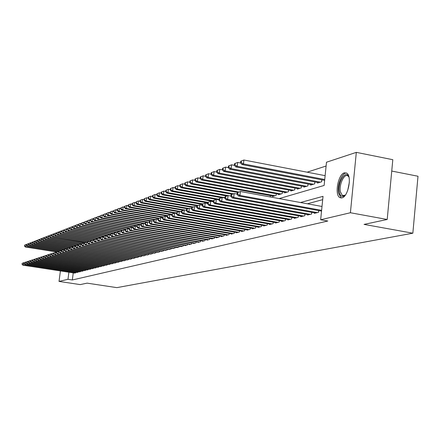 <?xml version="1.0" encoding="UTF-8"?>
<svg xmlns="http://www.w3.org/2000/svg" width="440" height="440" viewBox="0 0 440 440"><rect width="100%" height="100%" fill="white"/><g stroke="black" fill="none" stroke-linecap="round" stroke-linejoin="round"><path stroke-width="0.66" d="M341.935 197.879L339.856 197.604C334.274 194.975 338.102 174.169 344.416 172.832L346.753 173.156C352.231 176.049 348.161 196.9 341.935 197.879M391.738 171.055L418 176.248L412.847 233.2L116.859 287.639L87.093 283.145L80.207 284.603L59.032 281.419L60.407 270.919M326.101 166.023L307.109 172.183M279.142 198.605L324.132 185.449L326.491 162.217L356.323 152.361L350.405 212.74L320.656 219.753L323.032 196.334L300.487 202.521M350.405 212.74L387.206 219.483L392.805 159.698L356.323 152.361M321.42 211.073L321.486 211.574M314.397 212.839L314.341 213.356L318.533 212.311L318.709 210.584M307.538 214.561L307.489 215.061L311.581 214.044L311.751 212.361M300.839 216.244L300.79 216.733L304.788 215.738L304.959 214.099M294.3 217.888L294.25 218.361L298.155 217.388L298.32 215.793L298.144 217.393M287.909 219.494L287.859 219.956L291.676 219.005L291.836 217.448M281.655 221.062L281.611 221.513L285.34 220.583L285.5 219.065M275.55 222.596L275.501 223.036L279.147 222.129L279.307 220.644M269.572 224.092L269.528 224.527L273.097 223.636L273.251 222.189M263.731 225.561L263.681 225.984L267.173 225.115L267.328 223.702M258.011 226.996L257.966 227.409L261.382 226.556L261.531 225.176M252.412 228.399L252.368 228.806L255.712 227.97L255.86 226.622M246.934 229.774L246.89 230.17L250.162 229.356L250.311 228.036M241.571 231.121L241.527 231.506L244.734 230.709L244.877 229.422M236.319 232.441L236.275 232.815L239.415 232.034L239.553 230.775M231.171 233.728L231.132 234.097L234.207 233.332L234.344 232.1M226.132 234.993L226.089 235.356L229.103 234.603L229.24 233.398M221.194 236.236L221.15 236.588L224.103 235.851L224.235 234.669M216.348 237.446L216.31 237.793L219.203 237.072L219.335 235.917M211.602 238.639L211.563 238.975L214.401 238.271L214.528 237.138M206.948 239.806L206.91 240.136L209.693 239.443L209.82 238.337M202.384 240.95L202.345 241.274L205.073 240.592L205.2 239.509M197.906 242.072L197.868 242.391L200.547 241.725L200.668 240.664M193.512 243.172L193.479 243.485L196.103 242.831L196.224 241.791M189.206 244.255L189.167 244.558L191.747 243.92L191.862 242.897M184.976 245.316L184.938 245.614L187.468 244.981L187.583 243.986M180.823 246.356L180.785 246.648L183.271 246.032L183.381 245.053M176.743 247.379L176.71 247.665L179.146 247.055L179.262 246.098M172.744 248.38L175.104 248.067L175.214 247.126M168.812 249.365L171.127 249.056L171.237 248.133M164.951 250.333L167.222 250.03L167.332 249.123M161.156 251.284L163.389 250.987L163.499 250.096M157.427 252.219L159.627 251.922L159.731 251.053M153.764 253.138L155.925 252.846L156.024 251.988M150.161 254.04L152.284 253.754L152.389 252.912M146.625 254.925L148.709 254.645L148.808 253.82M143.143 255.794L145.195 255.519L145.294 254.711M139.722 256.652L141.74 256.382L141.84 255.585M136.362 257.494L138.342 257.23L138.435 256.449M133.05 258.324L134.998 258.06L135.097 257.296M129.795 259.138L131.714 258.88L131.808 258.126M126.594 259.941L128.48 259.688L128.568 258.946M123.442 260.733L125.296 260.48L125.389 259.754M120.34 261.509L122.166 261.261L122.254 260.546M117.288 262.273L119.086 262.031L119.174 261.322M114.279 263.027L116.05 262.785L116.138 262.091M111.326 263.769L113.069 263.533L113.151 262.845M108.411 264.495L110.127 264.264L110.209 263.593M105.545 265.216L107.234 264.985L107.316 264.325M102.718 265.92L104.385 265.694L104.467 265.045M99.935 266.618L101.58 266.393L101.657 265.755M97.196 267.305L98.813 267.086L98.89 266.453M94.496 267.977L96.091 267.762L96.168 267.141M91.839 268.642L93.407 268.433L93.484 267.822M89.216 269.302L90.761 269.093L90.838 268.488M86.636 269.946L88.16 269.742L88.231 269.148M84.09 270.584L85.591 270.38L85.663 269.797M81.582 271.211L83.061 271.013L83.133 270.435M79.107 271.832L80.564 271.634L80.641 271.068M76.67 272.443L78.106 272.245L78.177 271.689M270.199 196.966L270.347 195.608M272.586 196.02L272.531 196.515L276.106 195.443L276.287 193.793M278.575 194.211L278.52 194.716L282.178 193.622L282.354 191.928M284.697 192.363L284.642 192.88L288.382 191.757L288.563 190.025M290.961 190.476L290.901 191.004L294.729 189.855L294.916 188.078M297.363 188.54L297.308 189.085L301.224 187.907L301.411 186.087L301.213 187.913M303.919 186.56L303.864 187.115L307.868 185.917L308.061 184.047M310.629 184.536L310.569 185.103L314.672 183.876L314.87 181.962M317.499 182.457L317.438 183.046L321.64 181.786L321.838 179.817M324.533 180.334L324.594 180.901M73.249 272.888L72.331 279.972L327.784 221.034L320.656 219.753M322.691 199.661L307.362 203.786M74.267 273.042L75.68 272.85L75.752 272.3M387.206 219.483L364.056 224.395L412.847 233.2M72.331 279.972L67.975 279.312L59.032 281.419M68.893 272.223L67.975 279.312M340.852 197.951L341.215 197.857M22.121 263.351L22.204 264.198L22.121 263.351L23.744 262.73L23.436 265.012L75.262 272.954M22.204 264.198L23.436 265.012L22.924 265.177L74.663 273.103M22.33 263.285L24.178 262.796M22 264.264L22.924 265.177M24.585 245.163L24.464 246.07L24.585 245.163L26.207 244.525L25.9 246.796L25.383 246.994L56.777 251.955M26.637 244.591L24.794 245.08M57.261 251.757L25.9 246.796L24.673 245.988M25.383 246.994L24.464 246.07M345.439 194.959C342.496 197.615 340.456 196.697 339.328 192.209C337.156 182.611 346.082 168.591 348.992 177.243M348.893 176.996L347.925 175.94C344.278 173.058 338.811 184.762 340.423 191.851L342.392 195.514L345.252 195.151M346.5 173.008C341.941 172.486 336.886 185.488 338.591 193.182L341.044 197.742L341.5 197.956M24.195 262.675L24.277 263.522L24.195 262.675L25.828 262.048L25.52 264.341L77.682 272.355M24.277 263.522L25.52 264.341L24.998 264.512L77.072 272.503M24.398 262.603L26.274 262.114M24.068 263.593L24.998 264.512M26.29 261.982L26.378 262.839L26.29 261.982L27.94 261.349L27.627 263.665L80.135 271.739M26.378 262.839L27.627 263.665L27.099 263.835L79.519 271.893M26.505 261.916L28.402 261.421M26.164 262.911L27.099 263.835M28.419 261.283L28.507 262.147L28.419 261.283L30.085 260.645L29.772 262.977L82.621 271.123M28.507 262.147L29.772 262.977L29.233 263.148L81.994 271.277M28.633 261.212L30.558 260.722M28.292 262.218L29.233 263.148M30.58 260.574L30.674 261.443L30.58 260.574L32.258 259.93L31.944 262.279L85.146 270.49M30.674 261.443L31.944 262.279L31.394 262.454L84.513 270.649M30.8 260.502L32.752 260.007M30.454 261.514L31.394 262.454M26.67 244.354L26.758 245.185L26.67 244.354L28.303 243.711L27.995 245.999L27.467 246.197L59.202 251.229M28.749 243.782L26.879 244.272M59.604 251.009L27.995 245.999L26.758 245.185M27.467 246.197L26.543 245.267M28.782 243.535L28.87 244.371L28.782 243.535L30.431 242.886L30.118 245.19L29.585 245.394L61.82 250.509M30.888 242.957L28.996 243.452M61.98 250.25L30.118 245.19L28.87 244.371M29.585 245.394L28.655 244.453M30.921 242.698L31.015 243.546L30.921 242.698L32.588 242.049L32.274 244.371L31.73 244.574L63.564 249.64M33.061 242.127L31.141 242.616M64.521 249.502L32.274 244.371L31.015 243.546M31.73 244.574L30.8 243.628M33.099 241.857L32.973 242.792L33.099 241.857L34.771 241.197L34.458 243.535L33.907 243.744L65.956 248.853M35.266 241.28L33.319 241.769M67.221 248.76L34.458 243.535L33.193 242.704M33.907 243.744L32.973 242.792M32.775 259.853L32.868 260.728L32.775 259.853L34.463 259.204L34.15 261.569L87.703 269.852M32.868 260.728L34.15 261.569L33.594 261.751L87.059 270.012M32.995 259.781L34.975 259.287M32.648 260.799L33.594 261.751M35.305 240.999L35.398 241.857L35.305 240.999L36.993 240.339L36.68 242.693L36.119 242.902L68.392 248.056M37.505 240.416L35.525 240.917M68.992 247.852L36.68 242.693L35.398 241.857M36.119 242.902L35.178 241.94M34.997 259.122L35.096 260.002L34.997 259.122L36.702 258.473L36.383 260.854L90.305 269.203M35.096 260.002L36.383 260.854L35.822 261.03L89.65 269.368M35.222 259.05L37.235 258.55M34.87 260.079L35.822 261.03M37.543 240.13L37.642 240.994L37.543 240.13L39.248 239.459L38.929 241.835L38.363 242.049L70.901 247.258M39.776 239.547L37.769 240.042M71.462 247.044L38.929 241.835L37.642 240.994M38.363 242.049L37.417 241.082M37.257 258.385L37.356 259.264L37.257 258.385L38.979 257.725L38.654 260.123L92.939 268.548M37.356 259.264L38.654 260.123L38.088 260.304L92.279 268.714M37.483 258.308L39.523 257.807M37.125 259.341L38.088 260.304M39.815 239.25L39.913 240.114L39.815 239.25L41.536 238.573L41.217 240.961L40.64 241.181L73.447 246.444M42.081 238.662L40.046 239.162M73.986 246.219L41.217 240.961L39.913 240.114M40.64 241.181L39.688 240.202M39.545 257.631L39.65 258.522L39.545 257.631L41.283 256.966L40.964 259.38L95.618 267.883M39.65 258.522L40.964 259.38L40.381 259.567L94.947 268.048M39.776 257.554L41.85 257.054M39.419 258.594L40.381 259.567M42.119 238.354L42.224 239.228L42.119 238.354L43.857 237.672L43.533 240.081L42.95 240.301L76.032 245.619M44.418 237.765L42.356 238.266M76.576 245.394L43.533 240.081L42.224 239.228M42.95 240.301L41.992 239.316M41.877 256.867L41.982 257.763L41.877 256.867L43.626 256.196L43.302 258.632L98.335 267.201M41.982 257.763L43.302 258.632L42.713 258.819L97.653 267.372M42.108 256.79L44.209 256.284M41.745 257.84L42.713 258.819M44.462 237.446L44.336 238.414L44.462 237.446L46.211 236.759L45.892 239.184L45.298 239.41L78.656 244.778M46.794 236.852L44.699 237.353M79.211 244.552L45.892 239.184L44.567 238.321M45.298 239.41L44.336 238.414M44.237 256.091L44.346 256.993L44.237 256.091L46.002 255.415L45.678 257.868L101.09 266.514M44.346 256.993L45.678 257.868L45.084 258.06L100.397 266.69M44.473 256.009L46.607 255.508M44.105 257.07L45.084 258.06M46.838 236.522L46.712 237.501L46.838 236.522L48.604 235.829L48.279 238.271L47.68 238.502L81.559 243.969M49.209 235.928L47.08 236.429M81.884 243.7L48.279 238.271L46.948 237.407M47.68 238.502L46.712 237.501M46.635 255.299L46.75 256.212L46.635 255.299L48.422 254.617L48.092 257.092L103.889 265.821M46.75 256.212L48.092 257.092L47.487 257.285L103.186 265.991M46.877 255.222L49.044 254.716M46.508 256.289L47.487 257.285M49.253 235.587L49.368 236.473L49.253 235.587L51.035 234.883L50.71 237.347L50.1 237.578L84.546 243.15M51.656 234.988L49.495 235.488M87.604 242.215L86.63 242.055L84.59 242.836L84.447 243.941L84.892 242.732L50.71 237.347L49.368 236.473M50.1 237.578L49.121 236.566M49.071 254.502L49.187 255.415L49.071 254.502L50.875 253.814L50.545 256.305L106.733 265.111M49.187 255.415L50.545 256.305L49.929 256.504L106.018 265.287M49.319 254.419L51.519 253.913M48.939 255.497L49.929 256.504M51.706 234.636L51.821 235.532L51.706 234.636L53.504 233.926L53.174 236.407L52.553 236.643L86.4 242.132M54.148 234.031L51.953 234.537M87.632 241.995L53.174 236.407L51.821 235.532M52.553 236.643L51.574 235.626M51.546 253.688L51.667 254.612L51.546 253.688L53.361 252.995L53.031 255.503L109.621 264.391M51.667 254.612L53.031 255.503L52.404 255.706L108.895 264.572M51.799 253.605L54.032 253.099M51.414 254.689L52.404 255.706M54.192 233.668L54.313 234.57L54.192 233.668L56.007 232.953L55.677 235.455L55.05 235.691L89.133 241.23M56.672 233.063L54.445 233.569M90.734 241.153L55.677 235.455L54.313 234.57M55.05 235.691L54.06 234.663M54.06 252.863L54.181 253.792L54.06 252.863L55.897 252.159L55.561 254.689L112.547 263.659M54.181 253.792L55.561 254.689L54.923 254.898L111.809 263.841M54.318 252.78L56.584 252.269M53.928 253.875L54.923 254.898M56.721 232.683L56.848 233.596L56.721 232.683L58.553 231.968L58.223 234.487L57.585 234.729L91.933 240.323M59.241 232.078L56.98 232.584M92.615 240.086L58.223 234.487L56.848 233.596M57.585 234.729L56.59 233.69M56.617 252.021L56.738 252.956L56.617 252.021L58.465 251.317L58.13 253.864L115.528 262.916M56.738 252.956L58.13 253.864L57.486 254.073L114.78 263.103M56.876 251.939L59.175 251.427M56.48 253.044L57.486 254.073M59.29 231.688L59.417 232.601L59.554 231.589L59.29 231.688L61.138 230.962L60.808 233.503L60.159 233.75L94.809 239.404M61.848 231.077L59.554 231.589M95.442 239.157L60.808 233.503L59.417 232.601M60.159 233.75L59.158 232.7M59.213 251.169L59.34 252.115L59.213 251.169L61.078 250.454L60.742 253.028L118.553 262.163M59.34 252.115L60.742 253.028L60.082 253.237L117.788 262.356M59.471 251.086L61.078 250.454L61.815 250.575M59.076 252.197L60.082 253.237M61.903 230.676L61.771 231.698L61.903 230.676L63.767 229.944L63.432 232.502L62.772 232.755L97.73 238.469M64.499 230.06L62.167 230.571M98.346 238.216L63.432 232.502L62.029 231.594M62.772 232.755L61.771 231.698M61.848 250.305L61.71 251.339L61.98 251.251L61.848 250.305L63.734 249.585L63.393 252.175L121.622 261.399M61.98 251.251L63.393 252.175L62.728 252.39L120.852 261.591M62.112 250.217L63.734 249.585L64.493 249.706M61.71 251.339L62.728 252.39M64.554 229.647L64.422 230.676L64.554 229.647L66.44 228.905L66.099 231.484L65.428 231.743L100.7 237.523M67.194 229.031L66.44 228.905L64.823 229.543M101.326 237.264L66.099 231.484L64.686 230.571M65.428 231.743L64.422 230.676M64.526 249.425L64.394 250.47L64.663 250.382L64.801 249.337L64.526 249.425L66.429 248.694L66.088 251.306L124.746 260.618M64.663 250.382L66.088 251.306L65.412 251.526L123.959 260.815M64.801 249.337L66.429 248.694L67.216 248.82M64.394 250.47L65.412 251.526M67.249 228.597L67.117 229.636L67.386 229.532L67.523 228.492L67.249 228.597L69.152 227.854L68.811 230.45L68.129 230.714L103.818 236.577M69.933 227.981L69.152 227.854L67.523 228.492M104.352 236.297L68.811 230.45L67.386 229.532M68.129 230.714L67.117 229.636M67.254 248.529L67.117 249.579L67.392 249.491L67.529 248.441L67.254 248.529L69.174 247.792L68.833 250.426L127.919 259.826M67.392 249.491L68.833 250.426L68.14 250.652L127.122 260.029M67.529 248.441L69.174 247.792L69.982 247.924M67.117 249.579L68.14 250.652M69.993 227.535L69.856 228.58L70.131 228.476L70.268 227.425L69.993 227.535L71.913 226.782L71.566 229.4L70.873 229.664L107.206 235.653M72.716 226.914L71.913 226.782L70.268 227.425M107.432 235.312L71.566 229.4L70.131 228.476M70.873 229.664L69.856 228.58M70.021 247.621L69.883 248.683L70.163 248.589L70.301 247.528L70.021 247.621L71.962 246.879L71.616 249.535L131.142 259.023M70.163 248.589L71.616 249.535L70.917 249.761L130.334 259.226M70.301 247.528L71.962 246.879L72.798 247.011M69.883 248.683L70.917 249.761M72.776 226.452L72.639 227.507L72.919 227.403L73.057 226.341L72.776 226.452L74.712 225.693L74.371 228.333L73.667 228.602L110.66 234.713M75.548 225.83L74.712 225.693L73.057 226.341M110.704 234.339L74.371 228.333L72.919 227.403M73.667 228.602L72.639 227.507M72.837 246.692L72.699 247.764L72.985 247.671L73.123 246.604L72.837 246.692L74.795 245.944L74.448 248.622L134.42 258.209M72.985 247.671L74.448 248.622L73.739 248.853L133.595 258.412M73.123 246.604L74.795 245.944L75.658 246.081M72.699 247.764L73.739 248.853M75.609 225.352L75.471 226.419L75.757 226.309L75.895 225.242L75.609 225.352L77.567 224.587L77.22 227.249L76.505 227.524L112.635 233.508M78.425 224.73L77.567 224.587L75.895 225.242M114.219 233.382L77.22 227.249L75.757 226.309M76.505 227.524L75.471 226.419M75.702 245.751L75.559 246.835L75.851 246.741L75.988 245.657L75.702 245.751L77.682 244.998L77.33 247.698L137.753 257.378M75.851 246.741L77.33 247.698L76.604 247.929L136.917 257.587M75.988 245.657L77.682 244.998L78.568 245.141M75.559 246.835L76.604 247.929M78.491 224.235L78.347 225.308L78.639 225.198L78.776 224.125L78.491 224.235L80.465 223.46L80.118 226.144L79.387 226.424L115.792 232.469M81.351 223.608L80.465 223.46L78.776 224.125M117.805 232.408L80.118 226.144L78.639 225.198M79.387 226.424L78.347 225.308M78.612 244.799L78.474 245.883L78.766 245.79L78.909 244.701L78.612 244.799L80.614 244.035L80.262 246.758L141.141 256.531M78.766 245.79L80.262 246.758L79.525 246.994L140.288 256.746M78.909 244.701L80.614 244.035L81.532 244.184M78.474 245.883L79.525 246.994M81.417 223.097L81.279 224.18L81.713 222.987L81.417 223.097L83.413 222.316L83.061 225.022L82.324 225.308L119.031 231.418M84.326 222.47L83.413 222.316L81.713 222.987M119.812 231.143L83.061 225.022L81.571 224.065M82.324 225.308L81.279 224.18M81.576 243.826L81.433 244.921L81.736 244.822L81.873 243.727L81.576 243.826L83.595 243.051L83.243 245.801L144.59 255.673M81.736 244.822L83.243 245.801L82.489 246.037L143.721 255.888M81.873 243.727L83.595 243.051L84.541 243.205M81.433 244.921L82.489 246.037M84.397 221.941L84.255 223.036L84.557 222.921L84.695 221.826L84.397 221.941L86.411 221.15L86.059 223.883L85.305 224.169L122.364 230.357M87.357 221.309L86.411 221.15L84.695 221.826M123.09 230.065L86.059 223.883L84.557 222.921M85.305 224.169L84.255 223.036M84.892 242.732L86.63 242.055L86.273 244.827L148.093 254.799M84.75 243.843L86.273 244.827L85.509 245.069L147.208 255.019M84.447 243.941L85.509 245.069M87.654 241.83L87.511 242.941L87.824 242.841L87.967 241.725L87.654 241.83L89.716 241.038L89.359 243.832L151.657 253.913M87.824 242.841L89.359 243.832L88.583 244.085L150.761 254.133M87.967 241.725L89.716 241.038L90.722 241.203M87.511 242.941L88.583 244.085M90.778 240.801L90.629 241.929L90.948 241.824L91.091 240.697L90.778 240.801L92.857 240.009L92.499 242.825L155.281 253.006M90.948 241.824L92.499 242.825L91.707 243.078L154.369 253.237M91.091 240.697L92.857 240.009L93.896 240.18M90.629 241.929L91.707 243.078M87.422 220.764L87.285 221.865L87.588 221.749L87.731 220.649L87.422 220.764L89.463 219.967L89.111 222.723L88.341 223.014L125.747 229.273M90.437 220.132L89.463 219.967L87.731 220.649M126.462 228.976L89.111 222.723L87.588 221.749M88.341 223.014L87.285 221.865M90.508 219.571L90.365 220.682L90.679 220.561L90.822 219.45L90.508 219.571L92.565 218.763L92.208 221.54L91.432 221.837L129.195 228.173M93.572 218.933L92.565 218.763L90.822 219.45M129.921 227.871L92.208 221.54L90.679 220.561M91.432 221.837L90.365 220.682M93.643 218.35L93.5 219.472L93.819 219.351L93.962 218.229L93.643 218.35L95.722 217.536L95.365 220.336L94.573 220.638L132.99 227.106M96.762 217.712L95.722 217.536L93.962 218.229M133.441 226.749L95.365 220.336L93.819 219.351M94.573 220.638L93.5 219.472M93.951 239.762L93.808 240.895L94.127 240.79L94.27 239.652L93.951 239.762L96.052 238.959L95.695 241.797L158.972 252.087M94.127 240.79L95.695 241.797L94.886 242.055L158.043 252.318M94.27 239.652L96.052 238.959L97.13 239.129M93.808 240.895L94.886 242.055M96.839 217.113L96.696 218.24L97.014 218.119L97.158 216.986L96.839 217.113L98.939 216.288L98.576 219.115L97.768 219.423L136.939 226.034M100.007 216.469L98.939 216.288L97.158 216.986M137.027 225.605L98.576 219.115L97.014 218.119M97.768 219.423L96.696 218.24M97.185 238.695L97.037 239.844L97.367 239.734L97.51 238.59L97.185 238.695L99.308 237.886L98.945 240.752L162.729 251.152M97.367 239.734L98.945 240.752L98.126 241.016L161.782 251.389M97.51 238.59L99.308 237.886L100.419 238.068M97.037 239.844L98.126 241.016M100.089 215.853L99.941 216.992L100.271 216.865L100.413 215.721L100.089 215.853L102.212 215.017L101.849 217.866L101.024 218.18L140.965 224.945M103.318 215.204L102.212 215.017L100.413 215.721M141.02 224.505L101.849 217.866L100.271 216.865M101.024 218.18L99.941 216.992M100.474 237.617L100.331 238.772L100.661 238.662L100.809 237.507L100.474 237.617L102.625 236.797L102.256 239.69L166.551 250.201M100.661 238.662L102.256 239.69L101.425 239.96L165.589 250.437M100.809 237.507L102.625 236.797L103.769 236.984M100.331 238.772L101.425 239.96M103.395 214.566L103.252 215.716L103.587 215.589L103.73 214.434L103.395 214.566L105.54 213.725L105.177 216.601L104.341 216.92L143.077 223.498M106.684 213.917L105.54 213.725L103.73 214.434M145.129 223.388L105.177 216.601L103.587 215.589M104.341 216.92L103.252 215.716M103.824 236.517L103.681 237.683L104.016 237.573L104.165 236.407L103.824 236.517L105.996 235.686L105.628 238.607L170.44 249.227M104.016 237.573L105.628 238.607L104.781 238.876L169.461 249.475M104.165 236.407L105.996 235.686L107.179 235.879M103.681 237.683L104.781 238.876M106.766 213.257L106.618 214.418L106.959 214.286L107.107 213.125L106.766 213.257L108.933 212.405L108.57 215.309L107.718 215.633L146.768 222.282M110.11 212.608L108.933 212.405L107.107 213.125M149.32 222.255L108.57 215.309L106.959 214.286M107.718 215.633L106.618 214.418M107.239 235.395L107.091 236.572L107.437 236.456L107.586 235.279L107.239 235.395L109.434 234.559L109.065 237.501L174.399 248.243M107.437 236.456L109.065 237.501L108.202 237.782L173.404 248.49M107.586 235.279L109.434 234.559L110.655 234.757M107.091 236.572L108.202 237.782M110.198 211.926L110.05 213.098L110.396 212.966L110.545 211.794L110.198 211.926L112.387 211.063L112.019 213.994L111.15 214.324L150.568 221.056M113.603 211.272L112.387 211.063L110.545 211.794M151.47 220.737L112.019 213.994L110.396 212.966M111.15 214.324L110.05 213.098M110.715 234.251L110.567 235.439L110.919 235.323L111.067 234.135L110.715 234.251L112.937 233.404L112.563 236.379L178.437 247.236M110.919 235.323L112.563 236.379L111.683 236.66L177.419 247.489M111.067 234.135L112.937 233.404L114.191 233.613M110.567 235.439L111.683 236.66M113.691 210.568L113.542 211.75L113.894 211.613L114.043 210.43L113.691 210.568L115.907 209.698L115.538 212.657L114.653 212.993L154.468 219.813M117.161 209.913L115.907 209.698L114.043 210.43M155.309 219.472L115.538 212.657L113.894 211.613M114.653 212.993L113.542 211.75M114.257 233.09L114.109 234.289L114.466 234.174L114.615 232.969L114.257 233.09L116.501 232.232L116.127 235.235L182.54 246.213M114.466 234.174L116.127 235.235L115.231 235.521L181.506 246.466M114.615 232.969L116.501 232.232L117.799 232.447M114.109 234.289L115.231 235.521M117.249 209.187L117.101 210.381L117.458 210.243L117.612 209.049L117.249 209.187L119.493 208.307L119.119 211.288L118.217 211.635L158.439 218.548M120.786 208.532L119.493 208.307L117.612 209.049M159.274 218.196L119.119 211.288L117.458 210.243M118.217 211.635L117.101 210.381M117.865 231.902L117.717 233.112L118.08 232.997L118.234 231.781L117.865 231.902L120.137 231.039L119.763 234.064L186.725 245.168M118.08 232.997L119.763 234.064L118.844 234.361L185.674 245.432M118.234 231.781L120.137 231.039L121.473 231.259M117.717 233.112L118.844 234.361M120.879 207.779L120.725 208.984L121.094 208.84L121.242 207.636L120.879 207.779L123.145 206.888L122.771 209.902L121.853 210.249L162.602 217.278M124.476 207.119L123.145 206.888L121.242 207.636M163.339 216.898L122.771 209.902L121.094 208.84M121.853 210.249L120.725 208.984M121.545 230.698L121.391 231.919L121.764 231.798L121.919 230.571L121.545 230.698L123.844 229.818L123.464 232.876L190.988 244.107M121.764 231.798L123.464 232.876L122.529 233.178L189.915 244.371M121.919 230.571L123.844 229.818L125.219 230.049M121.391 231.919L122.529 233.178M124.575 206.344L124.421 207.559L124.795 207.416L124.949 206.201L124.575 206.344L126.868 205.441L126.489 208.483L125.554 208.84L167.156 216.035M128.244 205.684L126.868 205.441L124.949 206.201M167.481 215.578L126.489 208.483L124.795 207.416M125.554 208.84L124.421 207.559M125.296 229.466L125.142 230.698L125.521 230.571L125.675 229.339L125.296 229.466L127.617 228.58L127.237 231.666L195.333 243.023M125.521 230.571L127.237 231.666L126.286 231.968L194.238 243.293M125.675 229.339L127.617 228.58L129.041 228.816M125.142 230.698L126.286 231.968M128.343 204.881L128.189 206.107L128.568 205.959L128.722 204.732L128.343 204.881L130.663 203.973L130.284 207.037L129.327 207.405L171.815 214.775M132.083 204.221L130.663 203.973L128.722 204.732M171.875 214.264L130.284 207.037L128.568 205.959M129.327 207.405L128.189 206.107M129.118 228.206L128.964 229.455L129.349 229.328L129.503 228.08L129.118 228.206L131.467 227.315L131.082 230.428L199.76 241.918M129.349 229.328L131.082 230.428L130.114 230.742L198.649 242.198M129.503 228.08L131.467 227.315L132.935 227.563M128.964 229.455L130.114 230.742M132.182 203.39L132.028 204.628L132.418 204.479L132.572 203.242L132.182 203.39L134.53 202.472L134.145 205.568L133.172 205.937L176.572 213.494M135.993 202.725L134.53 202.472L132.572 203.242M176.632 212.971L134.145 205.568L132.418 204.479M133.172 205.937L132.028 204.628M133.012 226.93L132.858 228.184L133.254 228.058L133.408 226.798L133.012 226.93L135.394 226.023L135.003 229.169L204.276 240.796M133.254 228.058L135.003 229.169L134.019 229.488L203.137 241.076M133.408 226.798L135.394 226.023L136.912 226.276M132.858 228.184L134.019 229.488M136.097 201.872L135.944 203.121L136.34 202.966L136.494 201.718L136.097 201.872L138.474 200.937L138.089 204.066L137.099 204.446L178.844 211.739M139.986 201.201L138.474 200.937L136.494 201.718M181.495 211.657L138.089 204.066L136.34 202.966M137.099 204.446L135.944 203.121M136.989 225.621L136.835 226.892L137.236 226.76L137.39 225.489L136.989 225.621L139.398 224.708L139.007 227.882L208.879 239.646M137.236 226.76L139.007 227.882L138.001 228.206L207.719 239.932M137.39 225.489L139.398 224.708L140.96 224.972M136.835 226.892L138.001 228.206M140.091 200.321L139.937 201.581L140.344 201.427L140.498 200.162L140.091 200.321L142.494 199.375L142.109 202.532L141.097 202.923L183.205 210.304M144.056 199.65L142.494 199.375L140.498 200.162M181.577 210.975L181.412 212.382L181.907 212.223L182.072 210.815L181.577 210.975L183.062 210.347L184.305 209.941L186.466 210.32L142.109 202.532L140.344 201.427M141.097 202.923L139.937 201.581M141.042 224.29L140.888 225.572L141.301 225.44L141.455 224.153L141.042 224.29L143.479 223.361L143.088 226.573L213.571 238.475M141.301 225.44L143.088 226.573L142.06 226.903L212.388 238.772M141.455 224.153L143.479 223.361L145.096 223.636M140.888 225.572L142.06 226.903M144.166 198.737L144.012 200.013L144.424 199.854L144.579 198.578L144.166 198.737L146.597 197.786L146.212 200.97L145.178 201.366L187.721 208.852M148.209 198.066L146.597 197.786L144.579 198.578M188.782 208.466L146.212 200.97L144.424 199.854M145.178 201.366L144.012 200.013M145.184 222.931L145.024 224.224L145.442 224.087L145.602 222.794L145.184 222.931L147.648 221.991L147.252 225.231L218.356 237.281M145.442 224.087L147.252 225.231L146.207 225.572L217.151 237.584M145.602 222.794L147.648 221.991L149.314 222.277M145.024 224.224L146.207 225.572M148.324 197.126L148.17 198.413L148.588 198.248L148.742 196.961L148.324 197.126L150.788 196.157L150.392 199.381L149.341 199.782L192.352 207.378M152.449 196.455L150.788 196.157L148.742 196.961M193.341 206.971L150.392 199.381L148.588 198.248M149.341 199.782L148.17 198.413M149.402 221.546L149.248 222.849L149.672 222.712L149.831 221.403L149.402 221.546L151.899 220.594L151.503 223.867L223.24 236.066M149.672 222.712L151.503 223.867L150.436 224.213L222.007 236.374M149.831 221.403L151.899 220.594L153.621 220.891M149.248 222.849L150.436 224.213M152.565 195.476L152.411 196.779L152.84 196.614L152.994 195.311L152.565 195.476L155.056 194.497L154.666 197.753L153.588 198.16L197.082 205.871M156.772 194.805L155.056 194.497L152.994 195.311M198.066 205.453L154.666 197.753L152.84 196.614M153.588 198.16L152.411 196.779M153.714 220.127L153.555 221.447L153.989 221.309L154.149 219.984L153.714 220.127L156.244 219.17L155.843 222.475L228.223 234.823M153.989 221.309L155.843 222.475L154.748 222.827L226.963 235.136M154.149 219.984L156.244 219.17L158.021 219.472M153.555 221.447L154.748 222.827M156.893 193.798L156.739 195.107L157.173 194.942L157.333 193.628L156.893 193.798L159.418 192.808L159.022 196.091L157.927 196.51L202.268 204.402M161.189 193.122L159.418 192.808L157.333 193.628M202.912 203.907L159.022 196.091L157.173 194.942M157.927 196.51L156.739 195.107M158.114 218.68L157.955 220.017L158.4 219.874L158.56 218.537L158.114 218.68L160.672 217.712L160.276 221.051L233.305 233.558M158.4 219.874L160.276 221.051L159.159 221.408L232.023 233.877M158.56 218.537L160.672 217.712L162.509 218.026M157.955 220.017L159.159 221.408M161.315 192.082L161.156 193.407L161.601 193.237L161.761 191.906L161.315 192.082L163.873 191.076L163.471 194.398L162.349 194.827L207.719 202.928M165.698 191.406L163.873 191.076L161.761 191.906M207.862 202.334L163.471 194.398L161.601 193.237M162.349 194.827L161.156 193.407M162.607 217.206L162.448 218.554L162.899 218.405L163.064 217.058L162.607 217.206L165.198 216.222L164.797 219.599L238.497 232.265M162.899 218.405L164.797 219.599L163.658 219.962L237.188 232.59M163.064 217.058L165.198 216.222L167.096 216.552M162.448 218.554L163.658 219.962M165.831 190.328L165.666 191.67L166.122 191.494L166.287 190.152L165.831 190.328L168.416 189.316L168.014 192.665L166.87 193.105L213.29 201.427M170.308 189.651L168.416 189.316L166.287 190.152M213.362 200.805L168.014 192.665L166.122 191.494M166.87 193.105L165.666 191.67M167.2 215.699L167.035 217.063L167.497 216.909L167.662 215.545L167.2 215.699L169.823 214.704L169.416 218.114L243.793 230.94M167.497 216.909L169.416 218.114L168.251 218.488L242.457 231.275M167.662 215.545L169.823 214.704L171.781 215.039M167.035 217.063L168.251 218.488M170.44 188.54L170.274 189.893L170.742 189.712L170.902 188.359L170.44 188.54L173.058 187.512L172.656 190.899L171.485 191.345L216.315 199.413M175.01 187.864L173.058 187.512L170.902 188.359M219.071 199.265L172.656 190.899L170.742 189.712M171.485 191.345L170.274 189.893M171.886 214.159L171.721 215.534L172.2 215.38L172.359 214.005L171.886 214.159L174.548 213.147L174.141 216.596L249.205 229.592M172.2 215.38L174.141 216.596L172.948 216.981L247.841 229.933M172.359 214.005L174.548 213.147L176.572 213.499M171.721 215.534L172.948 216.981M175.148 186.714L174.982 188.078L175.461 187.897L175.621 186.527L175.148 186.714L177.804 185.669L177.397 189.096L176.204 189.552L221.452 197.725M179.817 186.038L177.804 185.669L175.621 186.527M224.917 197.692L177.397 189.096L175.461 187.897M176.204 189.552L174.982 188.078M176.677 212.586L176.512 213.978L176.996 213.818L177.161 212.427L176.677 212.586L179.372 211.563L178.965 215.045L254.733 228.217M176.996 213.818L178.965 215.045L177.749 215.435L253.341 228.564M177.161 212.427L179.372 211.563L181.462 211.926M176.512 213.978L177.749 215.435M179.96 184.844L179.795 186.225L180.279 186.038L180.444 184.657L179.96 184.844L182.649 183.788L182.243 187.248L181.022 187.715L226.694 196.004M184.729 184.168L182.649 183.788L180.444 184.657M228.019 195.569L182.243 187.248L180.279 186.038M181.022 187.715L179.795 186.225M182.072 210.815L184.305 209.941L183.893 213.461L260.381 226.809M181.907 212.223L183.893 213.461L182.649 213.862L258.957 227.161M181.412 212.382L182.649 213.862M184.877 182.936L184.712 184.333L185.207 184.14L185.372 182.743L184.877 182.936L187.605 181.863L187.193 185.361L185.944 185.84L232.144 194.26M189.756 182.259L187.605 181.863L185.372 182.743M233.409 193.798L187.193 185.361L185.207 184.14M185.944 185.84L184.712 184.333M186.582 209.33L186.417 210.755L186.923 210.59L187.088 209.165L186.582 209.33L189.354 208.28L188.936 211.844L266.151 225.368M186.923 210.59L188.936 211.844L187.666 212.251L264.699 225.731M187.088 209.165L189.354 208.28L191.582 208.676M186.417 210.755L187.666 212.251M189.904 180.983L189.739 182.397L190.245 182.198L190.41 180.785L189.904 180.983L192.665 179.899L192.253 183.436L190.977 183.92L237.732 192.484M194.887 180.306L192.665 179.899L190.41 180.785M238.915 191.989L192.253 183.436L190.245 182.198M190.977 183.92L189.739 182.397M191.703 207.653L191.532 209.088L192.055 208.918L192.22 207.482L191.703 207.653L194.507 206.586L194.09 210.188L272.047 223.9M192.055 208.918L194.09 210.188L192.792 210.606L270.562 224.268M192.22 207.482L194.507 206.586L196.818 206.993M191.532 209.088L192.792 210.606M195.041 178.987L194.876 180.417L195.399 180.213L195.564 178.783L195.041 178.987L197.846 177.887L197.428 181.462L196.125 181.962L273.57 196.202M200.139 178.31L197.846 177.887L195.564 178.783M275.061 195.756L197.428 181.462L195.399 180.213M196.125 181.962L194.876 180.417M196.939 205.931L196.768 207.383L197.302 207.213L197.466 205.755L196.939 205.931L199.788 204.853L199.364 208.494L278.08 222.393M197.302 207.213L199.364 208.494L198.033 208.918L276.562 222.772M197.466 205.755L199.788 204.853L202.169 205.277M196.768 207.383L198.033 208.918M200.299 176.946L200.134 178.393L200.662 178.184L200.833 176.743L200.299 176.946L203.143 175.83L202.725 179.448L201.388 179.955L279.582 194.398M205.513 176.275L203.143 175.83L200.833 176.743M281.105 193.941L202.725 179.448L200.662 178.184M201.388 179.955L200.134 178.393M202.296 204.171L202.125 205.639L202.67 205.464L202.84 203.99L202.296 204.171L205.183 203.077L204.76 206.756L284.245 220.858M202.67 205.464L204.76 206.756L203.401 207.196L282.695 221.243M202.84 203.99L205.183 203.077L207.647 203.517M202.125 205.639L203.401 207.196M205.678 174.856L205.507 176.319L206.052 176.11L206.222 174.647L205.678 174.856L208.56 173.729L208.142 177.386L206.773 177.903L285.725 192.555M211.013 174.185L208.56 173.729L206.222 174.647M287.287 192.088L208.142 177.386L206.052 176.11M206.773 177.903L205.507 176.319M207.779 202.367L207.609 203.858L208.164 203.676L208.335 202.186L207.779 202.367L210.711 201.262L210.281 204.985L290.554 219.285M208.164 203.676L210.281 204.985L208.89 205.431L288.965 219.681M208.335 202.186L210.711 201.262L213.257 201.718M207.609 203.858L208.89 205.431M211.184 172.722L211.013 174.202L211.569 173.987L211.739 172.507L211.184 172.722L214.104 171.573L213.681 175.274L212.284 175.808L292.012 190.669M216.667 172.056L214.104 171.573L211.739 172.507M293.607 190.19L213.681 175.274L211.569 173.987M212.284 175.808L211.013 174.202M213.395 200.524L213.224 202.031L213.791 201.845L213.961 200.338L213.395 200.524L216.365 199.397L215.936 203.17L297.011 217.674M213.791 201.845L215.936 203.17L214.511 203.627L295.383 218.081M213.961 200.338L216.365 199.397L218.999 199.876M213.224 202.031L214.511 203.627M216.816 170.533L216.645 172.029L217.217 171.809L217.388 170.313L216.816 170.533L219.78 169.373L219.357 173.113L217.927 173.657L298.447 188.744M222.47 169.879L219.78 169.373L217.388 170.313M300.075 188.254L219.357 173.113L217.217 171.809M217.927 173.657L216.645 172.029M219.142 198.638L218.966 200.162L219.549 199.969L219.725 198.446L219.142 198.638L222.156 197.494L221.727 201.306L303.617 216.029M219.549 199.969L221.727 201.306L220.264 201.779L301.95 216.441M219.725 198.446L222.156 197.494L224.884 197.989M218.966 200.162L220.264 201.779M222.585 168.295L222.415 169.807L222.998 169.582L223.168 168.069L222.585 168.295L225.594 167.112L225.165 170.902L223.702 171.457L305.025 186.769M228.41 167.646L225.594 167.112L223.168 168.069M306.697 186.269L225.165 170.902L222.998 169.582M223.702 171.457L222.415 169.807M225.027 196.702L224.857 198.242L225.451 198.049L225.627 196.51L225.027 196.702L228.091 195.547L227.656 199.403L310.382 214.341M225.451 198.049L227.656 199.403L226.16 199.881L308.677 214.77M225.627 196.51L228.091 195.547L230.912 196.059M224.857 198.242L226.16 199.881M228.492 166.001L228.322 167.53L228.916 167.299L229.091 165.77L228.492 166.001L231.545 164.802L231.115 168.636L229.614 169.208L311.762 184.751M234.498 165.363L231.545 164.802L229.091 165.77M313.473 184.234L231.115 168.636L228.916 167.299M229.614 169.208L228.322 167.53M231.061 194.722L230.885 196.279L231.495 196.081L231.671 194.519L231.061 194.722L234.168 193.545L233.734 197.45L317.306 212.614M231.495 196.081L233.734 197.45L232.199 197.945L315.557 213.054M231.671 194.519L234.168 193.545L237.089 194.079M230.885 196.279L232.199 197.945M234.542 163.653L234.372 165.198L234.982 164.967L235.158 163.416L234.542 163.653L237.644 162.437L237.21 166.315L235.675 166.898L318.659 182.683M240.735 163.026L237.644 162.437L235.158 163.416M320.408 182.155L237.21 166.315L234.982 164.967M235.675 166.898L234.372 165.198M237.243 192.693L237.066 194.271L237.694 194.068L237.87 192.484L237.243 192.693L240.4 191.499L239.96 195.448L321.613 210.337M237.694 194.068L239.96 195.448L238.387 195.954L321.536 211.096M237.87 192.484L240.4 191.499L322.003 206.47M237.066 194.271L238.387 195.954M240.746 161.244L240.57 162.811L241.197 162.569L241.373 161.002L240.746 161.244L243.892 160.012L243.458 163.933L241.885 164.532L324.649 180.356M325.127 175.654L243.892 160.012L241.373 161.002M324.736 179.493L243.458 163.933L241.197 162.569M241.885 164.532L240.57 162.811M347.721 190.41L349.349 182.303M304.761 215.743L304.931 214.093M308.039 184.041L307.841 185.922M311.536 214.055L311.713 212.355M314.826 181.951L314.627 183.887M318.472 212.322L318.654 210.573M321.783 179.806L321.58 181.803M344.372 195.888L342.392 195.514"/></g></svg>
